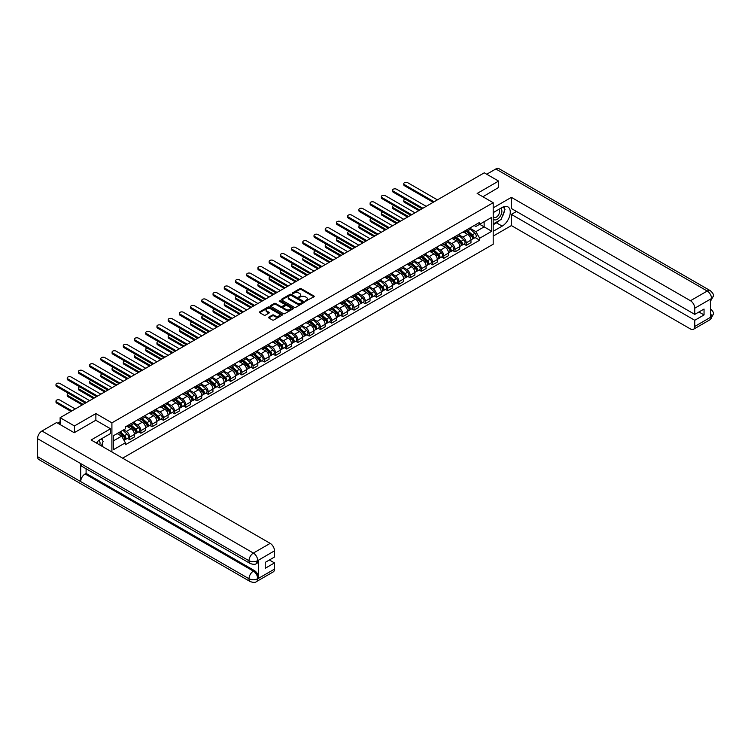 <?xml version="1.0" encoding="UTF-8"?>
<svg xmlns="http://www.w3.org/2000/svg" width="751" height="751" viewBox="0 0 751 751"><rect width="100%" height="100%" fill="white"/><g stroke="black" fill="none" stroke-linecap="round" stroke-linejoin="round"><path stroke-width="1.13" d="M305.45 301.16L313.937 296.833A0.995 0.573 0 0 0 313.937 296.016L301.226 288.675A0.995 0.573 0 0 0 299.818 288.675L292.317 293.012L292.317 293.575L294.279 293.021A3.192 1.84 0 0 1 298.795 293.021L299.856 293.632A3.192 1.84 0 0 1 300.785 294.936A3.192 1.84 0 0 1 299.856 296.241L298.879 297.368L300.841 296.805A3.192 1.84 0 0 1 305.357 296.805L306.417 297.415A3.192 1.84 0 0 1 307.356 298.72A3.192 1.84 0 0 1 306.417 300.024L305.45 301.16L305.45 300.588M268.83 317.119A0.995 0.573 0 0 0 268.83 317.936L272.397 320.001A0.995 0.573 0 0 0 273.805 320.001L282.132 315.185A0.995 0.573 0 0 0 282.132 314.369L269.431 307.037A0.995 0.573 0 0 0 268.013 307.037L259.686 311.843A0.995 0.573 0 0 0 259.686 312.66L263.995 315.148A0.995 0.573 0 0 0 265.403 315.148L268.971 313.092A0.995 0.573 0 0 0 268.971 312.275L266.83 311.045A2.666 1.54 0 0 1 266.051 309.947A2.666 1.54 0 0 1 267.703 308.53A2.666 1.54 0 0 1 270.613 308.858L278.978 313.693A2.666 1.54 0 0 1 279.757 314.782A2.666 1.54 0 0 1 278.114 316.209A2.666 1.54 0 0 1 275.204 315.871L273.805 315.063A0.995 0.573 0 0 0 272.397 315.063L268.83 317.119L268.83 317.936M111.908 422.841L95.875 413.576L74.443 425.948L60.127 417.687L484.273 172.814L498.589 181.075L477.157 193.448L493.191 202.704L111.908 422.841L111.908 451.98M294.345 307.319A0.995 0.573 0 0 0 295.763 307.319L304.089 302.512A0.995 0.573 0 0 0 304.089 301.695L291.379 294.364A0.995 0.573 0 0 0 289.97 294.364L281.644 299.17A0.995 0.573 0 0 0 281.644 299.987L294.345 307.319M279.485 301.311L280.198 301.404L280.198 300.578L293.115 308.032A0.995 0.573 0 0 1 293.115 308.849L284.779 313.655A0.995 0.573 0 0 1 283.371 313.655L270.66 306.324L270.66 305.507A0.995 0.573 0 0 0 270.66 306.324M270.66 305.507L274.228 303.451A0.995 0.573 0 0 1 275.645 303.451L280.79 306.427A0.995 0.573 0 0 0 282.207 306.427L284.573 305.056A0.995 0.573 0 0 0 284.573 304.249L279.203 301.151L280.198 300.578M122.62 458.166L493.191 244.225L493.191 202.704M74.443 425.948L74.443 432.595M60.127 417.687L60.127 424.578M498.589 187.722L498.589 181.075M466.221 230.106A4.675 2.704 60 0 1 465.254 232.209L470.004 229.468A4.675 2.704 -120 0 0 470.971 227.365M459.49 235.147L462.916 237.128A4.675 2.704 60 0 1 466.221 242.855L470.971 240.113A4.675 2.704 -120 0 0 467.666 234.387L464.268 232.425M470.971 240.113L470.971 242.648L466.221 245.389L463.949 244.075M465.254 232.209A4.675 2.704 60 0 1 462.954 231.993M466.221 242.855L466.221 245.389M455.003 236.584A4.675 2.704 60 0 1 454.036 238.687L458.786 235.945A4.675 2.704 -120 0 0 459.753 233.843M452.731 250.552L455.003 251.867L459.753 249.125L459.753 246.591A4.675 2.704 -120 0 0 456.439 240.864L453.05 238.902M454.036 238.687A4.675 2.704 60 0 1 451.736 238.471M448.272 241.625L451.698 243.606A4.675 2.704 60 0 1 455.003 249.332L455.003 251.867M443.785 243.061A4.675 2.704 60 0 1 442.818 245.164L447.568 242.423A4.675 2.704 -120 0 0 448.535 240.32M441.513 257.03L443.785 258.344L448.535 255.603L448.535 253.068A4.675 2.704 -120 0 0 445.221 247.342L441.832 245.38M442.818 245.164A4.675 2.704 60 0 1 440.518 244.948M437.054 248.102L440.48 250.083A4.675 2.704 60 0 1 443.785 255.809L443.785 258.344M432.567 249.539A4.675 2.704 60 0 1 431.6 251.641L436.35 248.9A4.675 2.704 -120 0 0 437.317 246.797M430.295 263.507L432.567 264.821L437.317 262.08L437.317 259.546A4.675 2.704 -120 0 0 434.003 253.819L430.614 251.857M431.6 251.641A4.675 2.704 60 0 1 429.3 251.425M425.836 254.58L429.262 256.56A4.675 2.704 60 0 1 432.567 262.287L432.567 264.821M421.349 256.016A4.675 2.704 60 0 1 420.382 258.119L425.132 255.378A4.675 2.704 -120 0 0 426.099 253.275M419.077 269.985L421.349 271.299L426.099 268.558L426.099 266.023A4.675 2.704 -120 0 0 422.785 260.297L419.387 258.335M420.382 258.119A4.675 2.704 60 0 1 418.082 257.903M414.618 261.057L418.044 263.028A4.675 2.704 60 0 1 421.349 268.764L421.349 271.299M410.13 262.493A4.675 2.704 60 0 1 409.164 264.596L413.904 261.855A4.675 2.704 -120 0 0 414.881 259.752M407.859 276.462L410.13 277.776L414.881 275.035L414.881 272.5A4.675 2.704 -120 0 0 411.567 266.774L408.168 264.812M409.164 264.596A4.675 2.704 60 0 1 406.864 264.38M403.4 267.534L406.826 269.506A4.675 2.704 60 0 1 410.13 275.241L410.13 277.776M398.912 268.971A4.675 2.704 60 0 1 397.946 271.073L402.686 268.332A4.675 2.704 -120 0 0 403.662 266.23M396.641 282.939L398.912 284.244L403.662 281.512L403.662 278.978A4.675 2.704 -120 0 0 400.349 273.242L396.95 271.289M397.946 271.073A4.675 2.704 60 0 1 395.646 270.858M392.182 274.012L395.608 275.983A4.675 2.704 60 0 1 398.912 281.719L398.912 284.244M387.694 275.448A4.675 2.704 60 0 1 386.727 277.551L391.468 274.81A4.675 2.704 -120 0 0 392.444 272.707M385.423 289.407L387.694 290.721L392.444 287.99L392.444 285.455A4.675 2.704 -120 0 0 389.131 279.719L385.732 277.757M386.727 277.551A4.675 2.704 60 0 1 384.418 277.335M380.954 280.48L384.39 282.46A4.675 2.704 60 0 1 387.694 288.196L387.694 290.721M376.476 281.925A4.675 2.704 60 0 1 375.509 284.028L380.25 281.287A4.675 2.704 -120 0 0 381.226 279.184M374.205 295.885L376.476 297.199L381.226 294.458L381.226 291.932A4.675 2.704 -120 0 0 377.913 286.197L374.514 284.235M375.509 284.028A4.675 2.704 60 0 1 373.2 283.812M369.736 286.957L373.172 288.938A4.675 2.704 60 0 1 376.476 294.674L376.476 297.199M365.258 288.403A4.675 2.704 60 0 1 364.291 290.496L369.032 287.764A4.675 2.704 -120 0 0 370.008 285.662M362.986 302.362L365.258 303.676L370.008 300.935L370.008 298.41A4.675 2.704 -120 0 0 366.695 292.674L363.296 290.712M364.291 290.496A4.675 2.704 60 0 1 361.982 290.29M358.518 293.434L361.954 295.415A4.675 2.704 60 0 1 365.258 301.151L365.258 303.676M354.04 294.88A4.675 2.704 60 0 1 353.073 296.974L357.814 294.242A4.675 2.704 -120 0 0 358.781 292.139M351.759 308.839L354.04 310.154L358.781 307.412L358.781 304.887A4.675 2.704 -120 0 0 355.476 299.151L352.078 297.189M353.073 296.974A4.675 2.704 60 0 1 350.764 296.767M347.3 299.912L350.736 301.893A4.675 2.704 60 0 1 354.04 307.619L354.04 310.154M342.822 301.358A4.675 2.704 60 0 1 341.855 303.451L346.596 300.71A4.675 2.704 -120 0 0 347.563 298.616M340.541 315.317L342.822 316.631L347.563 313.89L347.563 311.365A4.675 2.704 -120 0 0 344.258 305.629L340.86 303.667M341.855 303.451A4.675 2.704 60 0 1 339.546 303.244M336.082 306.389L339.508 308.37A4.675 2.704 60 0 1 342.822 314.096L342.822 316.631M331.604 307.835A4.675 2.704 60 0 1 330.637 309.928L335.378 307.187A4.675 2.704 -120 0 0 336.345 305.094M329.323 321.794L331.604 323.108L336.345 320.367L336.345 317.833A4.675 2.704 -120 0 0 333.04 312.106L329.642 310.144M330.637 309.928A4.675 2.704 60 0 1 328.328 309.722M324.864 312.867L328.29 314.847A4.675 2.704 60 0 1 331.604 320.574L331.604 323.108M320.386 314.312A4.675 2.704 60 0 1 319.419 316.406L324.16 313.665A4.675 2.704 -120 0 0 325.127 311.571M318.105 328.271L320.386 329.586L325.127 326.845L325.127 324.31A4.675 2.704 -120 0 0 321.822 318.584L318.424 316.622M319.419 316.406A4.675 2.704 60 0 1 317.11 316.199M313.646 319.344L317.072 321.325A4.675 2.704 60 0 1 320.386 327.051L320.386 329.586M309.168 320.78A4.675 2.704 60 0 1 308.201 322.883L312.942 320.142A4.675 2.704 -120 0 0 313.909 318.048M306.887 334.749L309.168 336.063L313.909 333.322L313.909 330.787A4.675 2.704 -120 0 0 310.604 325.061L307.206 323.099M308.201 322.883A4.675 2.704 60 0 1 305.892 322.677M302.428 325.821L305.854 327.802A4.675 2.704 60 0 1 309.168 333.528L309.168 336.063M297.95 327.258A4.675 2.704 60 0 1 296.974 329.36L301.724 326.619A4.675 2.704 -120 0 0 302.691 324.526M295.669 341.226L297.95 342.54L302.691 339.799L302.691 337.265A4.675 2.704 -120 0 0 299.386 331.538L295.988 329.576M296.974 329.36A4.675 2.704 60 0 1 294.674 329.154M291.21 332.299L294.636 334.279A4.675 2.704 60 0 1 297.95 340.006L297.95 342.54M286.732 333.735A4.675 2.704 60 0 1 285.755 335.838L290.506 333.097A4.675 2.704 -120 0 0 291.472 330.994M284.451 347.704L286.732 349.018L291.472 346.277L291.472 343.742A4.675 2.704 -120 0 0 288.168 338.016L284.77 336.054M285.755 335.838A4.675 2.704 60 0 1 283.456 335.631M279.992 338.776L283.418 340.757A4.675 2.704 60 0 1 286.732 346.483L286.732 349.018M275.514 340.212A4.675 2.704 60 0 1 274.537 342.315L279.288 339.574A4.675 2.704 -120 0 0 280.254 337.471M273.233 354.181L275.514 355.495L280.254 352.754L280.254 350.219A4.675 2.704 -120 0 0 276.95 344.493L273.552 342.531M274.537 342.315A4.675 2.704 60 0 1 272.238 342.109M268.774 345.253L272.2 347.234A4.675 2.704 60 0 1 275.514 352.961L275.514 355.495M264.296 346.69A4.675 2.704 60 0 1 263.319 348.793L268.069 346.051A4.675 2.704 -120 0 0 269.036 343.949M262.015 360.658L264.296 361.973L269.036 359.231L269.036 356.697A4.675 2.704 -120 0 0 265.732 350.97L262.334 349.008M263.319 348.793A4.675 2.704 60 0 1 261.019 348.586M257.555 351.731L260.982 353.712A4.675 2.704 60 0 1 264.296 359.438L264.296 361.973M253.078 353.167A4.675 2.704 60 0 1 252.101 355.27L256.851 352.529A4.675 2.704 -120 0 0 257.818 350.426M250.796 367.136L253.078 368.45L257.818 365.709L257.818 363.174A4.675 2.704 -120 0 0 254.514 357.448L251.116 355.486M252.101 355.27A4.675 2.704 60 0 1 249.801 355.054M246.337 358.208L249.764 360.189A4.675 2.704 60 0 1 253.078 365.915L253.078 368.45M241.85 359.645A4.675 2.704 60 0 1 240.883 361.747L245.633 359.006A4.675 2.704 -120 0 0 246.6 356.903M239.578 373.613L241.86 374.927L246.6 372.186L246.6 369.652A4.675 2.704 -120 0 0 243.296 363.925L239.898 361.963M240.883 361.747A4.675 2.704 60 0 1 238.583 361.531M235.119 364.686L238.546 366.666A4.675 2.704 60 0 1 241.86 372.393L241.86 374.927M230.632 366.122A4.675 2.704 60 0 1 229.665 368.225L234.415 365.484A4.675 2.704 -120 0 0 235.382 363.381M228.36 380.09L230.632 381.405L235.382 378.664L235.382 376.129A4.675 2.704 -120 0 0 232.078 370.403L228.679 368.441M229.665 368.225A4.675 2.704 60 0 1 227.365 368.009M223.901 371.163L227.328 373.144A4.675 2.704 60 0 1 230.632 378.87L230.632 381.405M219.414 372.599A4.675 2.704 60 0 1 218.447 374.702L223.197 371.961A4.675 2.704 -120 0 0 224.164 369.858M217.142 386.568L219.414 387.882L224.164 385.141L224.164 382.606A4.675 2.704 -120 0 0 220.86 376.88L217.461 374.918M218.447 374.702A4.675 2.704 60 0 1 216.147 374.486M212.683 377.64L216.11 379.621A4.675 2.704 60 0 1 219.414 385.347L219.414 387.882M208.196 379.077A4.675 2.704 60 0 1 207.229 381.179L211.979 378.438A4.675 2.704 -120 0 0 212.946 376.335M205.924 393.045L208.196 394.359L212.946 391.618L212.946 389.084A4.675 2.704 -120 0 0 209.642 383.357L206.243 381.395M207.229 381.179A4.675 2.704 60 0 1 204.929 380.964M201.465 384.118L204.892 386.089A4.675 2.704 60 0 1 208.196 391.825L208.196 394.359M196.978 385.554A4.675 2.704 60 0 1 196.011 387.657L200.761 384.916A4.675 2.704 -120 0 0 201.728 382.813M194.706 399.523L196.978 400.837L201.728 398.096L201.728 395.561A4.675 2.704 -120 0 0 198.424 389.835L195.025 387.873M196.011 387.657A4.675 2.704 60 0 1 193.711 387.441M190.247 390.595L193.674 392.566A4.675 2.704 60 0 1 196.978 398.302L196.978 400.837M185.76 392.031A4.675 2.704 60 0 1 184.793 394.134L189.543 391.393A4.675 2.704 -120 0 0 190.51 389.29M183.488 406L185.76 407.314L190.51 404.573L190.51 402.038A4.675 2.704 -120 0 0 187.206 396.303L183.807 394.35M184.793 394.134A4.675 2.704 60 0 1 182.493 393.918M179.029 397.072L182.455 399.044A4.675 2.704 60 0 1 185.76 404.78L185.76 407.314M174.542 398.509A4.675 2.704 60 0 1 173.575 400.612L178.325 397.87A4.675 2.704 -120 0 0 179.292 395.768M172.27 412.477L174.542 413.782L179.292 411.05L179.292 408.516A4.675 2.704 -120 0 0 175.978 402.78L172.589 400.827M173.575 400.612A4.675 2.704 60 0 1 171.275 400.396M167.811 403.55L171.237 405.521A4.675 2.704 60 0 1 174.542 411.257L174.542 413.782M163.324 404.986A4.675 2.704 60 0 1 162.357 407.089L167.107 404.348A4.675 2.704 -120 0 0 168.074 402.245M161.052 418.945L163.324 420.26L168.074 417.528L168.074 414.993A4.675 2.704 -120 0 0 164.76 409.257L161.371 407.295M162.357 407.089A4.675 2.704 60 0 1 160.057 406.873M156.593 410.018L160.019 411.999A4.675 2.704 60 0 1 163.324 417.734L163.324 420.26M152.106 411.464A4.675 2.704 60 0 1 151.139 413.557L155.889 410.825A4.675 2.704 -120 0 0 156.856 408.722M149.834 425.423L152.106 426.737L156.856 423.996L156.856 421.471A4.675 2.704 -120 0 0 153.542 415.735L150.153 413.773M151.139 413.557A4.675 2.704 60 0 1 148.839 413.35M145.375 416.495L148.801 418.476A4.675 2.704 60 0 1 152.106 424.212L152.106 426.737M140.888 417.941A4.675 2.704 60 0 1 139.921 420.034L144.671 417.303A4.675 2.704 -120 0 0 145.638 415.2M138.616 431.9L140.888 433.214L145.638 430.473L145.638 427.948A4.675 2.704 -120 0 0 142.324 422.212L138.926 420.25M139.921 420.034A4.675 2.704 60 0 1 137.621 419.828M134.157 422.973L137.583 424.953A4.675 2.704 60 0 1 140.888 430.689L140.888 433.214M129.67 424.418A4.675 2.704 60 0 1 128.703 426.512L133.443 423.771A4.675 2.704 -120 0 0 134.42 421.677M127.398 438.377L129.67 439.692L134.42 436.951L134.42 434.425A4.675 2.704 -120 0 0 131.106 428.69L127.708 426.728M128.703 426.512A4.675 2.704 60 0 1 126.403 426.305M123.633 429.854L126.365 431.431A4.675 2.704 60 0 1 129.67 437.157L129.67 439.692M474.172 225.516L475.862 226.492L491.755 217.321L484.132 221.723L484.132 226.868L475.862 231.646L470.708 228.67M113.345 440.94L121.615 436.162L125.426 442.771L113.345 449.746L113.345 435.796L125.426 428.812L125.426 426.868L479.673 222.343L479.673 224.296L491.755 231.27L479.673 238.245L475.862 231.646M491.755 217.321L491.755 231.27M125.426 442.771L125.426 444.714L479.673 240.198L479.673 238.245M95.875 413.576L95.875 420.307M121.615 436.162L117.156 433.59M475.167 237.598L479.673 240.198M305.723 301.254L306.417 300.86A3.192 1.84 0 0 0 307.356 299.555L307.356 298.72M300.785 294.936L300.785 295.763A3.192 1.84 0 0 1 299.856 297.067L299.161 297.471M313.937 296.016L313.937 296.833L301.226 289.51A0.995 0.573 0 0 0 299.818 289.51L292.599 293.679M304.071 302.522L291.379 295.19A0.995 0.573 0 0 0 289.97 295.19L281.653 299.996M302.324 302.39L302.324 301.818L291.172 295.378L289.154 295.969A3.192 1.84 0 0 0 288.224 297.274A3.192 1.84 0 0 0 289.154 298.579L296.786 302.982A3.192 1.84 0 0 0 301.301 302.982L302.324 302.39L302.324 303.226L302.324 302.653M288.224 297.274L288.224 298.109A3.192 1.84 0 0 0 289.154 299.414L289.154 298.579M302.324 303.226L301.301 303.817A3.192 1.84 0 0 1 296.786 303.817L289.154 299.414M270.679 306.333L274.228 304.277L274.228 303.451M284.864 304.653L284.864 305.488A0.995 0.573 0 0 1 284.573 305.892L282.207 307.253A0.995 0.573 0 0 1 280.79 307.253L275.645 304.277A0.995 0.573 0 0 0 274.228 304.277M280.198 301.404L293.097 308.858M286.14 309.515A2.666 1.54 0 0 0 289.051 309.844A2.666 1.54 0 0 0 290.703 308.426A2.666 1.54 0 0 0 289.914 307.328L286.966 305.629A0.995 0.573 0 0 0 285.558 305.629L283.193 306.999A0.995 0.573 0 0 0 283.193 307.807L286.14 309.515L286.14 310.341A2.666 1.54 0 0 0 289.051 310.679A2.666 1.54 0 0 0 290.703 309.252L290.703 308.426M282.902 307.403L282.902 308.239A0.995 0.573 0 0 0 283.193 308.642L283.193 307.807M286.14 310.341L283.193 308.642M279.757 314.782L279.757 315.608A2.666 1.54 0 0 1 278.114 317.035A2.666 1.54 0 0 1 275.204 316.697L273.805 315.899A0.995 0.573 0 0 0 272.397 315.899L268.839 317.945M266.051 309.947L266.051 310.783A2.666 1.54 0 0 0 266.83 311.872L266.83 311.045M268.961 313.101L266.83 311.872M282.132 314.369L282.132 315.185L269.431 307.863A0.995 0.573 0 0 0 268.013 307.863L259.705 312.669L259.686 311.843M466.549 231.458L471.121 235.542A2.544 1.464 60 0 1 471.919 239.475L470.971 240.02M466.671 231.571L468.821 232.81M405.127 199.071A2.337 1.352 -0 0 0 403.766 200.301A2.337 1.352 -0 0 0 404.451 201.249L419.734 210.073M467.009 231.195L472.097 235.739A1.22 0.704 60 0 1 472.482 237.626A1.22 0.704 60 0 1 472.37 237.663M467.77 230.754L472.341 234.838A2.544 1.464 60 0 1 473.139 238.771A2.544 1.464 60 0 1 472.37 238.846M470.323 229.224L474.932 233.336A2.544 1.464 60 0 1 475.73 237.269L473.139 238.771M418.795 210.618L404.451 202.329A2.337 1.352 180 0 1 403.766 201.381L403.766 200.301M433.177 202.31L404.451 185.722A2.337 1.352 180 0 1 403.766 184.774L403.766 183.695A2.337 1.352 -0 0 0 404.451 184.643L434.116 201.775M437.42 199.86L407.755 182.737A2.337 1.352 -0 0 0 405.211 182.446A2.337 1.352 -0 0 0 403.766 183.695M455.331 237.936L459.903 242.019A2.544 1.464 60 0 1 460.701 245.952L459.753 246.497M455.453 238.048L457.603 239.287M393.909 205.549A2.337 1.352 -0 0 0 392.548 206.778A2.337 1.352 -0 0 0 393.233 207.727L408.516 216.551M455.791 237.673L460.879 242.207A1.22 0.704 60 0 1 461.264 244.094A1.22 0.704 60 0 1 461.152 244.141M456.552 237.232L461.123 241.315A2.544 1.464 60 0 1 461.921 245.239A2.544 1.464 60 0 1 461.152 245.324M459.105 235.701L463.714 239.813A2.544 1.464 60 0 1 464.512 243.746L461.921 245.239M407.577 217.095L393.233 208.806A2.337 1.352 180 0 1 392.548 207.858L392.548 206.778M444.113 244.413L448.685 248.497A2.544 1.464 60 0 1 449.483 252.43L448.535 252.974M444.235 244.526L446.385 245.765M382.691 212.026A2.337 1.352 -0 0 0 381.33 213.256A2.337 1.352 -0 0 0 382.015 214.204L397.298 223.028M444.573 244.15L449.661 248.684A1.22 0.704 60 0 1 450.046 250.571A1.22 0.704 60 0 1 449.933 250.618M445.334 243.709L449.905 247.792A2.544 1.464 60 0 1 450.703 251.716A2.544 1.464 60 0 1 449.933 251.801M447.887 242.179L452.496 246.29A2.544 1.464 60 0 1 453.294 250.224L450.703 251.716M396.359 223.573L382.015 215.284A2.337 1.352 180 0 1 381.33 214.335L381.33 213.256M499.668 220.268A11.443 6.609 120 0 1 496.495 222.84L502.184 226.126A11.443 6.609 120 0 0 509.657 216.044A11.443 6.609 120 0 0 507.901 206.872A11.443 6.609 120 0 0 502.184 207.436L493.191 212.627M502.184 226.126L493.191 231.308M493.191 236.086L511.384 225.582L511.384 214.411L694.759 320.283L694.759 326.469L711.657 316.631L710.587 317.129L710.587 299.274L711.554 298.513L694.759 308.201A6.102 3.52 -120 0 0 690.451 300.729L707.235 291.041L495.82 168.975L486.723 174.223M516.491 211.463L511.384 214.411M698.937 311.984L704.044 314.932L704.044 309.036L694.759 314.387L511.384 208.515L511.384 197.353L690.451 300.729M493.191 207.858L511.384 197.353M511.384 225.582L690.451 328.966A6.102 3.52 -120 0 0 693.502 329.267A6.102 3.52 -120 0 0 694.759 326.469M495.82 168.975A6.252 3.614 -60 0 1 498.946 168.665L710.371 290.731A6.252 3.614 -60 0 0 707.235 291.041A6.102 3.52 60 0 1 711.554 298.513M694.759 314.387L694.759 308.201M704.044 314.932L694.759 320.283M498.589 187.468L482.912 196.771M501.94 217.274A11.443 6.609 120 0 0 504.4 210.928M504.588 208.872A11.443 6.609 120 0 0 504.306 206.544M496.495 222.84L493.191 224.756M710.587 312.867L711.554 316.575M710.371 308.792C712.821 310.998 713.854 312.763 713.45 314.078L711.666 316.631M710.371 290.731C712.821 292.918 713.844 294.692 713.45 296.063L711.666 298.569M250.271 563.541A6.252 3.614 -60 0 1 248.975 560.725C251.857 562.105 254.73 562.095 257.602 560.687L256.448 563.532C255.424 564.574 253.369 564.574 250.271 563.541L81.99 466.39A6.252 3.614 -60 0 1 80.695 463.564L37.55 438.659A6.252 3.614 -60 0 1 41.972 430.999L56.607 422.55L74.227 432.717L95.799 420.26L110.538 428.774L110.538 433.552L100.334 439.448A11.443 6.609 120 0 0 96.325 442.987M110.538 428.774L91.124 439.983L270.191 543.367A6.102 3.52 60 0 1 274.5 550.84L274.5 557.026L265.225 562.386L265.225 568.282L274.5 562.921L274.5 569.108A6.102 3.52 60 0 1 273.242 571.905L256.448 581.593A6.102 3.52 -120 0 0 257.715 578.805L274.5 569.108M102.455 446.526L104.858 447.915M102.699 446.376L102.699 442.546M102.699 440.828L102.699 438.077M256.448 581.593C255.471 582.626 253.416 582.635 250.271 581.603L38.845 459.537A6.252 3.614 -60 0 1 37.55 456.674L80.695 481.588A6.252 3.614 -60 0 1 85.116 473.965L253.397 571.126L254.364 570.563A6.102 3.52 60 0 1 258.682 578.035L258.682 560.18A6.102 3.52 60 0 1 257.415 562.978L256.448 563.532M37.55 438.659L37.55 456.674M41.972 430.999L253.397 553.065A6.252 3.614 -60 0 0 248.975 560.725L80.695 463.564L80.695 481.588L248.975 578.739C251.848 580.129 254.72 580.129 257.602 578.739L257.715 578.805M274.5 562.921L269.393 559.974M86.093 468.755L86.093 473.412L254.364 570.563M86.093 473.412L85.116 473.965M493.191 218.982A6.609 3.821 120 0 0 498.448 218.41A6.609 3.821 120 0 0 501.893 211.219A6.609 3.821 120 0 0 500.692 208.299M493.745 212.308A6.609 3.821 120 0 0 493.191 213.5M493.191 215.715A4.525 2.61 120 0 0 494.102 217.339A4.525 2.61 120 0 0 497.594 216.128A4.525 2.61 120 0 0 499.565 211.575A4.525 2.61 120 0 0 498.626 209.501A4.525 2.61 120 0 0 498.617 209.501M494.12 212.092A4.525 2.61 120 0 0 493.191 214.805M503.217 206.919L504.982 209.435L501.105 219.442L493.332 223.92M99.817 445.005A6.609 3.821 120 0 0 100.043 443.221A6.609 3.821 120 0 0 98.944 440.386M97.714 443.785A4.525 2.61 120 0 0 97.714 443.588A4.525 2.61 120 0 0 97.245 441.926M101.329 438.866L103.131 441.438L101.394 445.916M421.959 208.787L393.233 192.2A2.337 1.352 180 0 1 392.548 191.242L392.548 190.172A2.337 1.352 -0 0 0 393.233 191.12L422.897 208.252M426.202 206.337L396.537 189.214A2.337 1.352 -0 0 0 393.993 188.923A2.337 1.352 -0 0 0 392.548 190.172M410.741 215.265L382.015 198.677A2.337 1.352 180 0 1 381.33 197.72L381.33 196.64A2.337 1.352 -0 0 0 382.015 197.597L411.679 214.73M414.984 212.815L385.319 195.692A2.337 1.352 -0 0 0 382.775 195.401A2.337 1.352 -0 0 0 381.33 196.64M432.895 250.89L437.467 254.974A2.544 1.464 60 0 1 438.265 258.907L437.317 259.452M433.017 251.003L435.167 252.242M371.473 218.503A2.337 1.352 -0 0 0 370.112 219.733A2.337 1.352 -0 0 0 370.797 220.681L386.08 229.506M433.355 250.627L438.443 255.162A1.22 0.704 60 0 1 438.828 257.049A1.22 0.704 60 0 1 438.715 257.095M434.116 250.186L438.687 254.27A2.544 1.464 60 0 1 439.485 258.194A2.544 1.464 60 0 1 438.715 258.278M436.66 248.656L441.278 252.768A2.544 1.464 60 0 1 442.076 256.701L439.485 258.194M385.141 230.05L370.797 221.761A2.337 1.352 180 0 1 370.112 220.813L370.112 219.733M421.677 257.368L426.249 261.451A2.544 1.464 60 0 1 427.047 265.375L426.099 265.929M421.799 257.48L423.949 258.72M360.255 224.981A2.337 1.352 -0 0 0 358.894 226.201A2.337 1.352 -0 0 0 359.579 227.159L374.862 235.983M422.137 257.105L427.225 261.639A1.22 0.704 60 0 1 427.601 263.526A1.22 0.704 60 0 1 427.497 263.573M422.897 256.664L427.469 260.747A2.544 1.464 60 0 1 428.267 264.671A2.544 1.464 60 0 1 427.497 264.756M425.441 255.133L430.06 259.245A2.544 1.464 60 0 1 430.858 263.179L428.267 264.671M373.923 236.527L359.579 228.238A2.337 1.352 180 0 1 358.894 227.281L358.894 226.201M410.459 263.845L415.031 267.929A2.544 1.464 60 0 1 415.829 271.853L414.881 272.406M410.581 263.958L412.731 265.197M349.037 231.458A2.337 1.352 -0 0 0 347.675 232.679A2.337 1.352 -0 0 0 348.361 233.636L363.644 242.46M410.919 263.582L416.007 268.116A1.22 0.704 60 0 1 416.383 270.003A1.22 0.704 60 0 1 416.279 270.05M411.679 263.141L416.251 267.215A2.544 1.464 60 0 1 417.049 271.149A2.544 1.464 60 0 1 416.279 271.233M414.223 261.611L418.842 265.723A2.544 1.464 60 0 1 419.64 269.656L417.049 271.149M362.705 242.995L348.361 234.716A2.337 1.352 180 0 1 347.675 233.758L347.675 232.679M399.523 221.742L370.797 205.154A2.337 1.352 180 0 1 370.112 204.197L370.112 203.117A2.337 1.352 -0 0 0 370.797 204.075L400.461 221.207M403.766 219.292L374.101 202.169A2.337 1.352 -0 0 0 371.557 201.869A2.337 1.352 -0 0 0 370.112 203.117M388.305 228.22L359.579 211.632A2.337 1.352 180 0 1 358.894 210.674L358.894 209.595A2.337 1.352 -0 0 0 359.579 210.552L389.243 227.675M392.548 225.769L362.883 208.647A2.337 1.352 -0 0 0 360.339 208.346A2.337 1.352 -0 0 0 358.894 209.595M377.086 234.697L348.361 218.109A2.337 1.352 180 0 1 347.675 217.152L347.675 216.072A2.337 1.352 -0 0 0 348.361 217.03L378.025 234.152M381.33 232.247L351.665 215.124A2.337 1.352 -0 0 0 349.121 214.824A2.337 1.352 -0 0 0 347.675 216.072M399.241 270.322L403.813 274.406A2.544 1.464 60 0 1 404.611 278.33L403.662 278.884M399.363 270.435L401.513 271.674M337.819 237.936A2.337 1.352 -0 0 0 336.457 239.156A2.337 1.352 -0 0 0 337.143 240.113L352.426 248.938M399.701 270.06L404.789 274.594A1.22 0.704 60 0 1 405.165 276.481A1.22 0.704 60 0 1 405.061 276.528M400.461 269.618L405.033 273.693A2.544 1.464 60 0 1 405.831 277.626A2.544 1.464 60 0 1 405.061 277.71M403.005 268.088L407.624 272.2A2.544 1.464 60 0 1 408.422 276.133L405.831 277.626M351.487 249.473L337.143 241.193A2.337 1.352 180 0 1 336.457 240.236L336.457 239.156M365.868 241.174L337.143 224.587A2.337 1.352 180 0 1 336.457 223.629L336.457 222.549A2.337 1.352 -0 0 0 337.143 223.507L366.807 240.63M370.112 238.724L340.447 221.601A2.337 1.352 -0 0 0 337.903 221.301A2.337 1.352 -0 0 0 336.457 222.549M388.023 276.8L392.595 280.883A2.544 1.464 60 0 1 393.393 284.807L392.444 285.361M388.136 276.912L390.295 278.152M326.601 244.413A2.337 1.352 -0 0 0 325.239 245.633A2.337 1.352 -0 0 0 325.925 246.591L341.198 255.415M388.483 276.537L393.571 281.071A1.22 0.704 60 0 1 393.946 282.958A1.22 0.704 60 0 1 393.843 283.005M389.243 276.096L393.815 280.17A2.544 1.464 60 0 1 394.613 284.103A2.544 1.464 60 0 1 393.843 284.188M391.787 274.566L396.406 278.677A2.544 1.464 60 0 1 397.204 282.611L394.613 284.103M340.269 255.95L325.925 247.67A2.337 1.352 180 0 1 325.239 246.713L325.239 245.633M354.65 247.652L325.925 231.064A2.337 1.352 180 0 1 325.239 230.106L325.239 229.027A2.337 1.352 -0 0 0 325.925 229.984L355.589 247.107M358.894 245.201L329.229 228.069A2.337 1.352 -0 0 0 326.676 227.778A2.337 1.352 -0 0 0 325.239 229.027M376.805 283.277L381.377 287.351A2.544 1.464 60 0 1 382.175 291.285L381.217 291.839M376.918 283.38L379.077 284.629M315.382 250.89A2.337 1.352 -0 0 0 314.021 252.111A2.337 1.352 -0 0 0 314.707 253.068L329.98 261.892M377.265 283.014L382.353 287.549A1.22 0.704 60 0 1 382.728 289.435A1.22 0.704 60 0 1 382.616 289.482M378.025 282.573L382.597 286.647A2.544 1.464 60 0 1 383.395 290.581A2.544 1.464 60 0 1 382.625 290.665M380.569 281.043L385.188 285.155A2.544 1.464 60 0 1 385.986 289.088L383.395 290.581M329.051 262.428L314.707 254.148A2.337 1.352 180 0 1 314.021 253.19L314.021 252.111M343.432 254.129L314.707 237.541A2.337 1.352 180 0 1 314.021 236.584L314.021 235.504A2.337 1.352 -0 0 0 314.707 236.462L344.371 253.585M347.675 251.679L318.011 234.547A2.337 1.352 -0 0 0 315.458 234.256A2.337 1.352 -0 0 0 314.021 235.504M365.577 289.755L370.149 293.829A2.544 1.464 60 0 1 370.947 297.762L369.999 298.316M365.699 289.858L367.859 291.106M304.164 257.358A2.337 1.352 -0 0 0 302.803 258.588A2.337 1.352 -0 0 0 303.488 259.546L318.762 268.37M366.047 289.492L371.125 294.026A1.22 0.704 60 0 1 371.51 295.913A1.22 0.704 60 0 1 371.398 295.96M366.807 289.051L371.379 293.125A2.544 1.464 60 0 1 372.177 297.058A2.544 1.464 60 0 1 371.407 297.143M369.351 287.52L373.96 291.632A2.544 1.464 60 0 1 374.758 295.565L372.177 297.058M317.833 268.905L303.488 260.625A2.337 1.352 180 0 1 302.803 259.668L302.803 258.588M332.214 260.606L303.488 244.019A2.337 1.352 180 0 1 302.803 243.061L302.803 241.982A2.337 1.352 -0 0 0 303.488 242.939L333.153 260.062M336.457 258.156L306.793 241.024A2.337 1.352 -0 0 0 304.239 240.733A2.337 1.352 -0 0 0 302.803 241.982M354.359 296.232L358.931 300.306A2.544 1.464 60 0 1 359.729 304.239L358.781 304.793M354.481 296.335L356.641 297.584M292.946 263.836A2.337 1.352 -0 0 0 291.585 265.065A2.337 1.352 -0 0 0 292.27 266.023L307.544 274.847M354.829 295.969L359.907 300.503A1.22 0.704 60 0 1 360.292 302.39A1.22 0.704 60 0 1 360.18 302.437M355.589 295.528L360.161 299.602A2.544 1.464 60 0 1 360.959 303.535A2.544 1.464 60 0 1 360.189 303.62M358.133 293.998L362.742 298.109A2.544 1.464 60 0 1 363.54 302.043L360.959 303.535M306.615 275.382L292.27 267.103A2.337 1.352 180 0 1 291.585 266.145L291.585 265.065M320.996 267.084L292.27 250.496A2.337 1.352 180 0 1 291.585 249.539L291.585 248.459A2.337 1.352 -0 0 0 292.27 249.416L321.926 266.539M325.239 264.634L295.575 247.501A2.337 1.352 -0 0 0 293.021 247.21A2.337 1.352 -0 0 0 291.585 248.459M343.141 302.709L347.713 306.784A2.544 1.464 60 0 1 348.511 310.717L347.563 311.261M343.263 302.813L345.422 304.061M281.728 270.313A2.337 1.352 -0 0 0 280.367 271.543A2.337 1.352 -0 0 0 281.043 272.5L296.326 281.325M343.611 302.437L348.689 306.981A1.22 0.704 60 0 1 349.074 308.868A1.22 0.704 60 0 1 348.962 308.914M344.371 302.005L348.943 306.079A2.544 1.464 60 0 1 349.741 310.013A2.544 1.464 60 0 1 348.971 310.097M346.915 300.475L351.524 304.587A2.544 1.464 60 0 1 352.322 308.52L349.741 310.013M295.396 281.86L281.043 273.58A2.337 1.352 180 0 1 280.367 272.622L280.367 271.543M309.778 273.561L281.043 256.973A2.337 1.352 180 0 1 280.367 256.016L280.367 254.936A2.337 1.352 -0 0 0 281.043 255.894L310.707 273.017M314.021 271.111L284.357 253.979A2.337 1.352 -0 0 0 281.803 253.688A2.337 1.352 -0 0 0 280.367 254.936M331.923 309.187L336.495 313.261A2.544 1.464 60 0 1 337.293 317.194L336.345 317.739M332.045 309.29L334.195 310.538M270.51 276.79A2.337 1.352 -0 0 0 269.14 278.02A2.337 1.352 -0 0 0 269.825 278.978L285.108 287.802M332.393 308.914L337.471 313.458A1.22 0.704 60 0 1 337.856 315.345A1.22 0.704 60 0 1 337.743 315.392M333.153 308.483L337.725 312.557A2.544 1.464 60 0 1 338.523 316.49A2.544 1.464 60 0 1 337.753 316.575M335.697 306.952L340.306 311.064A2.544 1.464 60 0 1 341.104 314.998L338.523 316.49M284.178 288.337L269.825 280.057A2.337 1.352 180 0 1 269.14 279.1L269.14 278.02M298.56 280.039L269.825 263.451A2.337 1.352 180 0 1 269.14 262.493L269.14 261.414A2.337 1.352 -0 0 0 269.825 262.371L299.489 279.494M302.803 277.588L273.139 260.456A2.337 1.352 -0 0 0 270.585 260.165A2.337 1.352 -0 0 0 269.14 261.414M320.705 315.664L325.277 319.738A2.544 1.464 60 0 1 326.075 323.672L325.127 324.216M320.827 315.767L322.977 317.016M259.292 283.268A2.337 1.352 -0 0 0 257.922 284.498A2.337 1.352 -0 0 0 258.607 285.455L273.89 294.279M321.165 315.392L326.253 319.935A1.22 0.704 60 0 1 326.638 321.822A1.22 0.704 60 0 1 326.525 321.869M321.935 314.96L326.507 319.034A2.544 1.464 60 0 1 327.305 322.968A2.544 1.464 60 0 1 326.535 323.052M324.479 313.43L329.088 317.542A2.544 1.464 60 0 1 329.886 321.475L327.305 322.968M272.96 294.814L258.607 286.535A2.337 1.352 180 0 1 257.922 285.577L257.922 284.498M287.342 286.506L258.607 269.928A2.337 1.352 180 0 1 257.922 268.971L257.922 267.891A2.337 1.352 -0 0 0 258.607 268.849L288.271 285.971M291.585 284.066L261.921 266.934A2.337 1.352 -0 0 0 259.367 266.643A2.337 1.352 -0 0 0 257.922 267.891M309.487 322.141L314.059 326.216A2.544 1.464 60 0 1 314.857 330.149L313.909 330.693M309.609 322.245L311.759 323.493M248.074 289.745A2.337 1.352 -0 0 0 246.703 290.975A2.337 1.352 -0 0 0 247.389 291.932L262.672 300.757M309.947 321.869L315.035 326.413A1.22 0.704 60 0 1 315.42 328.3A1.22 0.704 60 0 1 315.307 328.347M310.717 321.428L315.279 325.512A2.544 1.464 60 0 1 316.087 329.445A2.544 1.464 60 0 1 315.317 329.529M313.261 319.898L317.87 324.019A2.544 1.464 60 0 1 318.668 327.952L316.087 329.445M261.742 301.292L247.389 293.012A2.337 1.352 180 0 1 246.703 292.055L246.703 290.975M276.124 292.984L247.389 276.406A2.337 1.352 180 0 1 246.703 275.448L246.703 274.368A2.337 1.352 -0 0 0 247.389 275.326L277.053 292.449M280.367 290.543L250.703 273.411A2.337 1.352 -0 0 0 248.149 273.12A2.337 1.352 -0 0 0 246.703 274.368M298.269 328.619L302.841 332.693A2.544 1.464 60 0 1 303.639 336.626L302.691 337.171M298.391 328.722L300.541 329.961M236.856 296.223A2.337 1.352 -0 0 0 235.485 297.452A2.337 1.352 -0 0 0 236.171 298.41L251.454 307.225M298.729 328.347L303.817 332.89A1.22 0.704 60 0 1 304.202 334.777A1.22 0.704 60 0 1 304.089 334.815M299.489 327.905L304.061 331.989A2.544 1.464 60 0 1 304.859 335.922A2.544 1.464 60 0 1 304.099 335.997M302.043 326.375L306.652 330.496A2.544 1.464 60 0 1 307.45 334.43L304.859 335.922M250.524 307.769L236.171 299.489A2.337 1.352 180 0 1 235.485 298.532L235.485 297.452M264.906 299.461L236.171 282.883A2.337 1.352 180 0 1 235.485 281.925L235.485 280.846A2.337 1.352 -0 0 0 236.171 281.803L265.835 298.926M269.149 297.011L239.485 279.888A2.337 1.352 -0 0 0 236.931 279.597A2.337 1.352 -0 0 0 235.485 280.846M287.051 335.096L291.623 339.17A2.544 1.464 60 0 1 292.421 343.104L291.472 343.648M287.173 335.199L289.323 336.439M225.638 302.7A2.337 1.352 -0 0 0 224.267 303.93A2.337 1.352 -0 0 0 224.953 304.887L240.236 313.702M287.511 334.824L292.599 339.368A1.22 0.704 60 0 1 292.984 341.254A1.22 0.704 60 0 1 292.871 341.292M288.271 334.383L292.843 338.466A2.544 1.464 60 0 1 293.641 342.4A2.544 1.464 60 0 1 292.881 342.475M290.825 332.853L295.434 336.974A2.544 1.464 60 0 1 296.232 340.898L293.641 342.4M239.306 314.247L224.953 305.967A2.337 1.352 180 0 1 224.267 305.009L224.267 303.93M253.688 305.939L224.953 289.351A2.337 1.352 180 0 1 224.267 288.403L224.267 287.323A2.337 1.352 -0 0 0 224.953 288.271L254.617 305.404M257.931 303.488L228.266 286.366A2.337 1.352 -0 0 0 225.713 286.075A2.337 1.352 -0 0 0 224.267 287.323M275.833 341.574L280.405 345.648A2.544 1.464 60 0 1 281.203 349.581L280.254 350.126M275.955 341.677L278.105 342.916M214.42 309.177A2.337 1.352 -0 0 0 213.049 310.407A2.337 1.352 -0 0 0 213.735 311.365L229.017 320.179M276.293 341.301L281.381 345.845A1.22 0.704 60 0 1 281.766 347.732A1.22 0.704 60 0 1 281.653 347.769M277.053 340.86L281.625 344.944A2.544 1.464 60 0 1 282.423 348.877A2.544 1.464 60 0 1 281.663 348.952M279.607 339.33L284.216 343.451A2.544 1.464 60 0 1 285.014 347.375L282.423 348.877M228.079 320.724L213.735 312.444A2.337 1.352 180 0 1 213.049 311.487L213.049 310.407M242.47 312.416L213.735 295.828A2.337 1.352 180 0 1 213.049 294.88L213.049 293.801A2.337 1.352 -0 0 0 213.735 294.749L243.399 311.881M246.713 309.966L217.048 292.843A2.337 1.352 -0 0 0 214.495 292.552A2.337 1.352 -0 0 0 213.049 293.801M264.615 348.042L269.187 352.125A2.544 1.464 60 0 1 269.985 356.058L269.036 356.603M264.737 348.154L266.887 349.393M203.202 315.655A2.337 1.352 -0 0 0 201.831 316.884A2.337 1.352 -0 0 0 202.517 317.833L217.799 326.657M265.075 347.779L270.163 352.322A1.22 0.704 60 0 1 270.548 354.209A1.22 0.704 60 0 1 270.435 354.247M265.835 347.337L270.407 351.421A2.544 1.464 60 0 1 271.205 355.354A2.544 1.464 60 0 1 270.444 355.43M268.389 345.807L272.998 349.928A2.544 1.464 60 0 1 273.796 353.852L271.205 355.354M216.861 327.201L202.517 318.912A2.337 1.352 180 0 1 201.831 317.964L201.831 316.884M231.252 318.893L202.517 302.306A2.337 1.352 180 0 1 201.831 301.358L201.831 300.278A2.337 1.352 -0 0 0 202.517 301.226L232.181 318.358M235.495 316.443L205.83 299.32A2.337 1.352 -0 0 0 203.277 299.029A2.337 1.352 -0 0 0 201.831 300.278M253.397 354.519L257.969 358.602A2.544 1.464 60 0 1 258.766 362.536L257.818 363.08M253.519 354.632L255.669 355.871M191.974 322.132A2.337 1.352 -0 0 0 190.613 323.362A2.337 1.352 -0 0 0 191.298 324.31L206.581 333.134M253.857 354.256L258.945 358.8A1.22 0.704 60 0 1 259.33 360.687A1.22 0.704 60 0 1 259.217 360.724M254.617 353.815L259.189 357.898A2.544 1.464 60 0 1 259.987 361.832A2.544 1.464 60 0 1 259.226 361.907M257.171 352.285L261.78 356.406A2.544 1.464 60 0 1 262.578 360.33L259.987 361.832M205.643 333.679L191.298 325.39A2.337 1.352 180 0 1 190.613 324.441L190.613 323.362M220.034 325.371L191.298 308.783A2.337 1.352 180 0 1 190.613 307.835L190.613 306.755A2.337 1.352 -0 0 0 191.298 307.703L220.963 324.836M224.267 322.921L194.612 305.798A2.337 1.352 -0 0 0 192.059 305.507A2.337 1.352 -0 0 0 190.613 306.755M242.179 360.996L246.75 365.08A2.544 1.464 60 0 1 247.548 369.013L246.6 369.558M242.301 361.109L244.45 362.348M180.756 328.609A2.337 1.352 -0 0 0 179.395 329.839A2.337 1.352 -0 0 0 180.08 330.787L195.363 339.612M242.639 360.733L247.727 365.277A1.22 0.704 60 0 1 248.112 367.164A1.22 0.704 60 0 1 247.999 367.201M243.399 360.292L247.971 364.376A2.544 1.464 60 0 1 248.769 368.309A2.544 1.464 60 0 1 247.999 368.384M245.952 358.762L250.562 362.874A2.544 1.464 60 0 1 251.36 366.807L248.769 368.309M194.425 340.156L180.08 331.867A2.337 1.352 180 0 1 179.395 330.919L179.395 329.839M208.806 331.848L180.08 315.26A2.337 1.352 180 0 1 179.395 314.312L179.395 313.233A2.337 1.352 -0 0 0 180.08 314.181L209.745 331.313M213.049 329.398L183.394 312.275A2.337 1.352 -0 0 0 180.841 311.984A2.337 1.352 -0 0 0 179.395 313.233M230.961 367.474L235.532 371.557A2.544 1.464 60 0 1 236.33 375.491L235.382 376.035M231.083 367.586L233.232 368.825M169.538 335.087A2.337 1.352 -0 0 0 168.177 336.317A2.337 1.352 -0 0 0 168.862 337.265L184.145 346.089M231.421 367.211L236.509 371.745A1.22 0.704 60 0 1 236.894 373.632A1.22 0.704 60 0 1 236.781 373.679M232.181 366.77L236.753 370.853A2.544 1.464 60 0 1 237.551 374.777A2.544 1.464 60 0 1 236.781 374.862M234.734 365.239L239.344 369.351A2.544 1.464 60 0 1 240.142 373.285L237.551 374.777M183.206 346.633L168.862 338.344A2.337 1.352 180 0 1 168.177 337.396L168.177 336.317M197.588 338.325L168.862 321.738A2.337 1.352 180 0 1 168.177 320.78L168.177 319.701A2.337 1.352 -0 0 0 168.862 320.658L198.527 337.79M201.831 335.875L172.167 318.753A2.337 1.352 -0 0 0 169.623 318.462A2.337 1.352 -0 0 0 168.177 319.701M219.743 373.951L224.314 378.035A2.544 1.464 60 0 1 225.112 381.968L224.164 382.512M219.865 374.064L222.014 375.303M158.32 341.564A2.337 1.352 -0 0 0 156.959 342.794A2.337 1.352 -0 0 0 157.644 343.742L172.927 352.566M220.203 373.688L225.291 378.222A1.22 0.704 60 0 1 225.675 380.109A1.22 0.704 60 0 1 225.563 380.156M220.963 373.247L225.535 377.331A2.544 1.464 60 0 1 226.333 381.255A2.544 1.464 60 0 1 225.563 381.339M223.516 371.717L228.126 375.829A2.544 1.464 60 0 1 228.924 379.762L226.333 381.255M171.988 353.111L157.644 344.822A2.337 1.352 180 0 1 156.959 343.874L156.959 342.794M186.37 344.803L157.644 328.215A2.337 1.352 180 0 1 156.959 327.258L156.959 326.178A2.337 1.352 -0 0 0 157.644 327.136L187.309 344.268M190.613 342.353L160.949 325.23A2.337 1.352 -0 0 0 158.405 324.939A2.337 1.352 -0 0 0 156.959 326.178M208.525 380.428L213.096 384.512A2.544 1.464 60 0 1 213.894 388.445L212.946 388.99M208.647 380.541L210.796 381.78M147.102 348.042A2.337 1.352 -0 0 0 145.741 349.271A2.337 1.352 -0 0 0 146.426 350.219L161.709 359.044M208.985 380.166L214.073 384.7A1.22 0.704 60 0 1 214.457 386.587A1.22 0.704 60 0 1 214.345 386.634M209.745 379.724L214.317 383.808A2.544 1.464 60 0 1 215.115 387.732A2.544 1.464 60 0 1 214.345 387.816M212.298 378.194L216.908 382.306A2.544 1.464 60 0 1 217.706 386.239L215.115 387.732M160.77 359.588L146.426 351.299A2.337 1.352 180 0 1 145.741 350.351L145.741 349.271M175.152 351.28L146.426 334.693A2.337 1.352 180 0 1 145.741 333.735L145.741 332.655A2.337 1.352 -0 0 0 146.426 333.613L176.091 350.736M179.395 348.83L149.731 331.707A2.337 1.352 -0 0 0 147.187 331.407A2.337 1.352 -0 0 0 145.741 332.655M197.306 386.906L201.878 390.989A2.544 1.464 60 0 1 202.676 394.913L201.728 395.467M197.429 387.018L199.578 388.258M135.884 354.519A2.337 1.352 -0 0 0 134.523 355.739A2.337 1.352 -0 0 0 135.208 356.697L150.491 365.521M197.766 386.643L202.854 391.177A1.22 0.704 60 0 1 203.239 393.064A1.22 0.704 60 0 1 203.127 393.111M198.527 386.202L203.099 390.276A2.544 1.464 60 0 1 203.896 394.209A2.544 1.464 60 0 1 203.127 394.294M201.08 384.672L205.69 388.783A2.544 1.464 60 0 1 206.487 392.717L203.896 394.209M149.552 366.066L135.208 357.776A2.337 1.352 180 0 1 134.523 356.819L134.523 355.739M163.934 357.758L135.208 341.17A2.337 1.352 180 0 1 134.523 340.212L134.523 339.133A2.337 1.352 -0 0 0 135.208 340.09L164.873 357.213M168.177 355.307L138.513 338.185A2.337 1.352 -0 0 0 135.969 337.884A2.337 1.352 -0 0 0 134.523 339.133M186.088 393.383L190.66 397.467A2.544 1.464 60 0 1 191.458 401.391L190.51 401.945M186.21 393.496L188.36 394.735M124.666 360.996A2.337 1.352 -0 0 0 123.305 362.217A2.337 1.352 -0 0 0 123.99 363.174L139.273 371.998M186.548 393.12L191.636 397.654A1.22 0.704 60 0 1 192.021 399.541A1.22 0.704 60 0 1 191.909 399.588M187.309 392.679L191.881 396.753A2.544 1.464 60 0 1 192.678 400.687A2.544 1.464 60 0 1 191.909 400.771M189.862 391.149L194.471 395.261A2.544 1.464 60 0 1 195.269 399.194L192.678 400.687M138.334 372.534L123.99 364.254A2.337 1.352 180 0 1 123.305 363.296L123.305 362.217M152.716 364.235L123.99 347.647A2.337 1.352 180 0 1 123.305 346.69L123.305 345.61A2.337 1.352 -0 0 0 123.99 346.568L153.655 363.691M156.959 361.785L127.294 344.662A2.337 1.352 -0 0 0 124.75 344.362A2.337 1.352 -0 0 0 123.305 345.61M174.87 399.861L179.442 403.944A2.544 1.464 60 0 1 180.24 407.868L179.292 408.422M174.992 399.973L177.142 401.212M113.448 367.474A2.337 1.352 -0 0 0 112.087 368.694A2.337 1.352 -0 0 0 112.772 369.652L128.055 378.476M175.33 399.598L180.418 404.132A1.22 0.704 60 0 1 180.803 406.019A1.22 0.704 60 0 1 180.691 406.066M176.091 399.156L180.662 403.231A2.544 1.464 60 0 1 181.46 407.164A2.544 1.464 60 0 1 180.691 407.249M178.644 397.626L183.253 401.738A2.544 1.464 60 0 1 184.051 405.671L181.46 407.164M127.116 379.011L112.772 370.731A2.337 1.352 180 0 1 112.087 369.774L112.087 368.694M141.498 370.712L112.772 354.125A2.337 1.352 180 0 1 112.087 353.167L112.087 352.088A2.337 1.352 -0 0 0 112.772 353.045L142.437 370.168M145.741 368.262L116.076 351.139A2.337 1.352 -0 0 0 113.532 350.839A2.337 1.352 -0 0 0 112.087 352.088M163.652 406.338L168.224 410.421A2.544 1.464 60 0 1 169.022 414.345L168.074 414.899M163.774 406.451L165.924 407.69M102.23 373.951A2.337 1.352 -0 0 0 100.869 375.171A2.337 1.352 -0 0 0 101.554 376.129L116.837 384.953M164.112 406.075L169.2 410.609A1.22 0.704 60 0 1 169.585 412.496A1.22 0.704 60 0 1 169.473 412.543M164.873 405.634L169.444 409.708A2.544 1.464 60 0 1 170.242 413.641A2.544 1.464 60 0 1 169.473 413.726M167.426 404.104L172.035 408.215A2.544 1.464 60 0 1 172.833 412.149L170.242 413.641M115.898 385.488L101.554 377.209A2.337 1.352 180 0 1 100.869 376.251L100.869 375.171M130.28 377.19L101.554 360.602A2.337 1.352 180 0 1 100.869 359.645L100.869 358.565A2.337 1.352 -0 0 0 101.554 359.522L131.218 376.645M134.523 374.74L104.858 357.607A2.337 1.352 -0 0 0 102.314 357.316A2.337 1.352 -0 0 0 100.869 358.565M152.434 412.815L157.006 416.889A2.544 1.464 60 0 1 157.804 420.823L156.856 421.377M152.556 412.919L154.706 414.167M91.012 380.428A2.337 1.352 -0 0 0 89.651 381.649A2.337 1.352 -0 0 0 90.336 382.606L105.619 391.431M152.894 412.552L157.982 417.087A1.22 0.704 60 0 1 158.367 418.974A1.22 0.704 60 0 1 158.254 419.02M153.655 412.111L158.226 416.185A2.544 1.464 60 0 1 159.024 420.119A2.544 1.464 60 0 1 158.254 420.203M156.199 410.581L160.817 414.693A2.544 1.464 60 0 1 161.615 418.626L159.024 420.119M104.68 391.966L90.336 383.686A2.337 1.352 180 0 1 89.651 382.728L89.651 381.649M119.062 383.667L90.336 367.079A2.337 1.352 180 0 1 89.651 366.122L89.651 365.042A2.337 1.352 -0 0 0 90.336 366L120 383.123M123.305 381.217L93.64 364.085A2.337 1.352 -0 0 0 91.096 363.794A2.337 1.352 -0 0 0 89.651 365.042M141.216 419.293L145.788 423.367A2.544 1.464 60 0 1 146.586 427.3L145.638 427.854M141.338 419.396L143.488 420.644M79.794 386.896A2.337 1.352 -0 0 0 78.433 388.126A2.337 1.352 -0 0 0 79.118 389.084L94.401 397.908M141.676 419.03L146.764 423.564A1.22 0.704 60 0 1 147.149 425.451A1.22 0.704 60 0 1 147.036 425.498M142.437 418.589L147.008 422.663A2.544 1.464 60 0 1 147.806 426.596A2.544 1.464 60 0 1 147.036 426.681M144.981 417.058L149.599 421.17A2.544 1.464 60 0 1 150.397 425.104L147.806 426.596M93.462 398.443L79.118 390.163A2.337 1.352 180 0 1 78.433 389.206L78.433 388.126M107.844 390.144L79.118 373.557A2.337 1.352 180 0 1 78.433 372.599L78.433 371.52A2.337 1.352 -0 0 0 79.118 372.477L108.782 389.6M112.087 387.694L82.422 370.562A2.337 1.352 -0 0 0 79.878 370.271A2.337 1.352 -0 0 0 78.433 371.52M129.998 425.77L134.57 429.844A2.544 1.464 60 0 1 135.368 433.778L134.42 434.331M130.12 425.873L132.27 427.122M68.576 393.374A2.337 1.352 -0 0 0 67.214 394.604A2.337 1.352 -0 0 0 67.9 395.561L83.183 404.385M130.458 425.498L135.546 430.041A1.22 0.704 60 0 1 135.922 431.928A1.22 0.704 60 0 1 135.818 431.975M131.218 425.066L135.79 429.14A2.544 1.464 60 0 1 136.588 433.074A2.544 1.464 60 0 1 135.818 433.158M133.762 423.536L138.381 427.648A2.544 1.464 60 0 1 139.179 431.581L136.588 433.074M82.244 404.92L67.9 396.641A2.337 1.352 180 0 1 67.214 395.683L67.214 394.604M96.626 396.622L67.9 380.034A2.337 1.352 180 0 1 67.214 379.077L67.214 377.997A2.337 1.352 -0 0 0 67.9 378.955L97.564 396.077M100.869 394.172L71.204 377.04A2.337 1.352 -0 0 0 68.66 376.749A2.337 1.352 -0 0 0 67.214 377.997M119.052 432.492L123.352 436.322A2.544 1.464 60 0 1 124.15 440.255L124.018 440.33M119.099 432.473L121.052 433.599M75.269 408.948L59.986 400.123A2.337 1.352 -0 0 0 57.442 399.832A2.337 1.352 -0 0 0 55.996 401.081A2.337 1.352 -0 0 0 56.682 402.038L71.965 410.863M119.522 432.229L124.328 436.519A1.22 0.704 60 0 1 124.704 438.406A1.22 0.704 60 0 1 124.6 438.453M120.282 431.787L124.572 435.618A2.544 1.464 60 0 1 125.37 439.551A2.544 1.464 60 0 1 124.6 439.635M122.864 430.295L127.163 434.125A2.544 1.464 60 0 1 127.961 438.058L125.37 439.551M71.026 411.398L56.682 403.118A2.337 1.352 180 0 1 55.996 402.16L55.996 401.081M85.407 403.099L56.682 386.512A2.337 1.352 180 0 1 55.996 385.554L55.996 384.474A2.337 1.352 -0 0 0 56.682 385.432L86.346 402.555M89.651 400.649L59.986 383.517A2.337 1.352 -0 0 0 57.442 383.226A2.337 1.352 -0 0 0 55.996 384.474M140.888 430.689L145.638 427.948M152.106 424.212L156.856 421.471M163.324 417.734L168.074 414.993M174.542 411.257L179.292 408.516M185.76 404.78L190.51 402.038M196.978 398.302L201.728 395.561M208.196 391.825L212.946 389.084M219.414 385.347L224.164 382.606M230.632 378.87L235.382 376.129M241.86 372.393L246.6 369.652M253.078 365.915L257.818 363.174M264.296 359.438L269.036 356.697M275.514 352.961L280.254 350.219M286.732 346.483L291.472 343.742M297.95 340.006L302.691 337.265M309.168 333.528L313.909 330.787M320.386 327.051L325.127 324.31M331.604 320.574L336.345 317.833M342.822 314.096L347.563 311.365M354.04 307.619L358.781 304.887M365.258 301.151L370.008 298.41M376.476 294.674L381.226 291.932M387.694 288.196L392.444 285.455M398.912 281.719L403.662 278.978M410.13 275.241L414.881 272.5M421.349 268.764L426.099 266.023M432.567 262.287L437.317 259.546M443.785 255.809L448.535 253.068M455.003 249.332L459.753 246.591M129.67 437.157L134.42 434.425M126.365 431.431L131.106 428.69M137.583 424.953L142.324 422.212M148.801 418.476L153.542 415.735M160.019 411.999L164.76 409.257M171.237 405.521L175.978 402.78M182.455 399.044L187.206 396.303M193.674 392.566L198.424 389.835M204.892 386.089L209.642 383.357M216.11 379.621L220.86 376.88M227.328 373.144L232.078 370.403M238.546 366.666L243.296 363.925M249.764 360.189L254.514 357.448M260.982 353.712L265.732 350.97M272.2 347.234L276.95 344.493M283.418 340.757L288.168 338.016M294.636 334.279L299.386 331.538M305.854 327.802L310.604 325.061M317.072 321.325L321.822 318.584M328.29 314.847L333.04 312.106M339.508 308.37L344.258 305.629M350.736 301.893L355.476 299.151M361.954 295.415L366.695 292.674M373.172 288.938L377.913 286.197M384.39 282.46L389.131 279.719M395.608 275.983L400.349 273.242M406.826 269.506L411.567 266.774M418.044 263.028L422.785 260.297M429.262 256.56L434.003 253.819M440.48 250.083L445.221 247.342M451.698 243.606L456.439 240.864M462.916 237.128L467.666 234.387M60.127 422.466L58.296 423.526M306.417 300.86L306.417 300.024M298.879 297.368L298.879 296.795M299.856 297.067L299.856 296.241M292.317 293.575L292.317 293.012M299.818 289.51L299.818 288.675M301.226 289.51L301.226 288.675M281.644 299.987L281.644 299.17M289.97 295.19L289.97 294.364M291.379 295.19L291.379 294.364M304.089 302.512L304.089 301.695M296.786 303.817L296.786 302.982M301.301 303.817L301.301 302.982M275.645 304.277L275.645 303.451M280.79 307.253L280.79 306.427M282.207 307.253L282.207 306.427M284.573 305.892L284.573 305.056M293.115 308.849L293.115 308.032M272.397 315.899L272.397 315.063M273.805 315.899L273.805 315.063M275.204 316.697L275.204 315.871M268.971 313.092L268.971 312.275M268.013 307.863L268.013 307.037M269.431 307.863L269.431 307.037M471.121 235.542L469.694 236.368M474.932 233.336L472.341 234.838M404.451 202.329L404.451 201.249M404.451 184.643L404.451 185.722M459.903 242.019L458.476 242.845M463.714 239.813L461.123 241.315M393.233 208.806L393.233 207.727M448.685 248.497L447.258 249.313M452.496 246.29L449.905 247.792M382.015 215.284L382.015 214.204M713.45 314.096L710.286 319.569A6.102 3.52 -120 0 0 711.554 316.781M710.587 301.301L711.554 298.72M258.682 578.035L257.612 578.739M274.5 550.84L257.612 560.687M257.715 560.744L258.682 560.18M257.715 560.537A6.102 3.52 60 0 0 253.397 553.065L270.191 543.367M250.271 581.603A6.252 3.614 -60 0 1 248.975 578.739A6.252 3.614 -60 0 1 253.397 571.126C255.997 572.863 257.433 575.35 257.715 578.599M393.233 191.12L393.233 192.2M382.015 197.597L382.015 198.677M437.467 254.974L436.04 255.791M441.278 252.768L438.687 254.27M370.797 221.761L370.797 220.681M426.249 261.451L424.822 262.268M430.06 259.245L427.469 260.747M359.579 228.238L359.579 227.159M415.031 267.929L413.604 268.745M418.842 265.723L416.251 267.215M348.361 234.716L348.361 233.636M370.797 204.075L370.797 205.154M359.579 210.552L359.579 211.632M348.361 217.03L348.361 218.109M403.813 274.406L402.386 275.223M407.624 272.2L405.033 273.693M337.143 241.193L337.143 240.113M337.143 223.507L337.143 224.587M392.595 280.883L391.168 281.7M396.406 278.677L393.815 280.17M325.925 247.67L325.925 246.591M325.925 229.984L325.925 231.064M381.377 287.351L379.95 288.177M385.188 285.155L382.597 286.647M314.707 254.148L314.707 253.068M314.707 236.462L314.707 237.541M370.149 293.829L368.732 294.655M373.96 291.632L371.379 293.125M303.488 260.625L303.488 259.546M303.488 242.939L303.488 244.019M358.931 300.306L357.514 301.132M362.742 298.109L360.161 299.602M292.27 267.103L292.27 266.023M292.27 249.416L292.27 250.496M347.713 306.784L346.295 307.61M351.524 304.587L348.943 306.079M281.043 273.58L281.043 272.5M281.043 255.894L281.043 256.973M336.495 313.261L335.077 314.087M340.306 311.064L337.725 312.557M269.825 280.057L269.825 278.978M269.825 262.371L269.825 263.451M325.277 319.738L323.85 320.564M329.088 317.542L326.507 319.034M258.607 286.535L258.607 285.455M258.607 268.849L258.607 269.928M314.059 326.216L312.632 327.042M317.87 324.019L315.279 325.512M247.389 293.012L247.389 291.932M247.389 275.326L247.389 276.406M302.841 332.693L301.414 333.519M306.652 330.496L304.061 331.989M236.171 299.489L236.171 298.41M236.171 281.803L236.171 282.883M291.623 339.17L290.196 339.996M295.434 336.974L292.843 338.466M224.953 305.967L224.953 304.887M224.953 288.271L224.953 289.351M280.405 345.648L278.978 346.474M284.216 343.451L281.625 344.944M213.735 312.444L213.735 311.365M213.735 294.749L213.735 295.828M269.187 352.125L267.76 352.951M272.998 349.928L270.407 351.421M202.517 318.912L202.517 317.833M202.517 301.226L202.517 302.306M257.969 358.602L256.542 359.429M261.78 356.406L259.189 357.898M191.298 325.39L191.298 324.31M191.298 307.703L191.298 308.783M246.75 365.08L245.324 365.906M250.562 362.874L247.971 364.376M180.08 331.867L180.08 330.787M180.08 314.181L180.08 315.26M235.532 371.557L234.105 372.374M239.344 369.351L236.753 370.853M168.862 338.344L168.862 337.265M168.862 320.658L168.862 321.738M224.314 378.035L222.887 378.851M228.126 375.829L225.535 377.331M157.644 344.822L157.644 343.742M157.644 327.136L157.644 328.215M213.096 384.512L211.669 385.329M216.908 382.306L214.317 383.808M146.426 351.299L146.426 350.219M146.426 333.613L146.426 334.693M201.878 390.989L200.451 391.806M205.69 388.783L203.099 390.276M135.208 357.776L135.208 356.697M135.208 340.09L135.208 341.17M190.66 397.467L189.233 398.283M194.471 395.261L191.881 396.753M123.99 364.254L123.99 363.174M123.99 346.568L123.99 347.647M179.442 403.944L178.015 404.761M183.253 401.738L180.662 403.231M112.772 370.731L112.772 369.652M112.772 353.045L112.772 354.125M168.224 410.421L166.797 411.238M172.035 408.215L169.444 409.708M101.554 377.209L101.554 376.129M101.554 359.522L101.554 360.602M157.006 416.889L155.579 417.716M160.817 414.693L158.226 416.185M90.336 383.686L90.336 382.606M90.336 366L90.336 367.079M145.788 423.367L144.361 424.193M149.599 421.17L147.008 422.663M79.118 390.163L79.118 389.084M79.118 372.477L79.118 373.557M134.57 429.844L133.143 430.67M138.381 427.648L135.79 429.14M67.9 396.641L67.9 395.561M67.9 378.955L67.9 380.034M123.352 436.322L122.122 437.035M127.163 434.125L124.572 435.618M56.682 403.118L56.682 402.038M56.682 385.432L56.682 386.512M57.705 423.179L60.127 421.78M302.531 302.935L302.531 302.109M693.502 329.267L710.286 319.569M713.45 296.082L710.296 301.508"/></g></svg>

